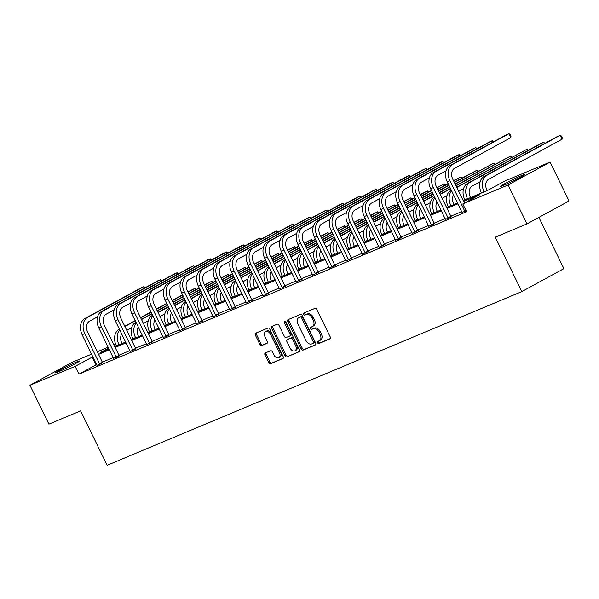 <?xml version="1.0" encoding="UTF-8"?>
<svg xmlns="http://www.w3.org/2000/svg" width="599" height="599" viewBox="0 0 599 599"><rect width="100%" height="100%" fill="white"/><g stroke="black" fill="none" stroke-linecap="round" stroke-linejoin="round"><path stroke-width="0.9" d="M317.567 342.748A1.191 0.794 -118.6 0 0 318.818 343.512L329.914 338.862A1.7 1.131 -118.6 0 0 329.982 338.832A1.7 1.131 -118.6 0 0 330.214 336.9L316.819 309.428A1.7 1.131 -118.6 0 0 315.029 308.343L303.933 312.985A1.191 0.794 -118.6 0 0 303.888 313.007A1.191 0.794 -118.6 0 0 303.723 314.363A1.191 0.794 -118.6 0 0 304.973 315.126L306.411 314.52A5.443 3.609 -118.6 0 1 312.131 318.009L313.255 320.293A5.443 3.609 -118.6 0 1 312.513 326.47A5.443 3.609 -118.6 0 1 312.289 326.575L310.859 327.181A1.191 0.794 -118.6 0 0 310.806 327.204A1.191 0.794 -118.6 0 0 310.649 328.552A1.191 0.794 -118.6 0 0 311.899 329.315L313.337 328.716A5.443 3.609 -118.6 0 1 319.057 332.198L320.173 334.489A5.443 3.609 -118.6 0 1 319.439 340.666A5.443 3.609 -118.6 0 1 319.215 340.771L317.777 341.37A1.191 0.794 -118.6 0 0 317.732 341.393A1.191 0.794 -118.6 0 0 317.567 342.748M318.638 341.011A1.191 0.794 -118.6 0 0 318.705 342.126A1.191 0.794 -118.6 0 0 319.956 342.89L330.259 338.57M304.794 312.626A1.191 0.794 -118.6 0 0 304.861 313.741A1.191 0.794 -118.6 0 0 306.111 314.505L307.549 313.898L306.411 314.52M311.72 326.822A1.191 0.794 -118.6 0 0 311.787 327.938A1.191 0.794 -118.6 0 0 313.037 328.694L314.468 328.095L313.337 328.716M76.35 362.073A13.507 0.689 154 0 1 79.622 360.987A13.507 0.689 154 0 1 72.082 365.383A13.507 0.689 154 0 1 58.605 371.747A13.507 0.689 154 0 1 55.333 372.833A13.507 0.689 154 0 1 62.88 368.437A13.507 0.689 154 0 1 76.35 362.073M521.437 175.627A13.507 0.689 154 0 1 524.709 174.541A13.507 0.689 154 0 1 517.162 178.936A13.507 0.689 154 0 1 503.692 185.301A13.507 0.689 154 0 1 500.42 186.386A13.507 0.689 154 0 1 507.967 181.991A13.507 0.689 154 0 1 521.437 175.627M265.305 352.968A1.7 1.131 -118.6 0 0 265.237 353.006A1.7 1.131 -118.6 0 0 265.005 354.93L268.764 362.642A1.7 1.131 -118.6 0 0 270.553 363.728L282.878 358.569A1.7 1.131 -118.6 0 0 282.945 358.531A1.7 1.131 -118.6 0 0 283.177 356.6L269.775 329.136A1.7 1.131 -118.6 0 0 267.985 328.042L255.668 333.209A1.7 1.131 -118.6 0 0 255.601 333.239A1.7 1.131 -118.6 0 0 255.369 335.17L259.906 344.477A1.7 1.131 -118.6 0 0 261.696 345.571L266.967 343.362A1.7 1.131 -118.6 0 0 267.042 343.324A1.7 1.131 -118.6 0 0 267.266 341.393L265.02 336.78A4.545 3.017 -118.6 0 1 265.634 331.614A4.545 3.017 -118.6 0 1 270.606 334.437L279.426 352.519A4.545 3.017 -118.6 0 1 278.805 357.685A4.545 3.017 -118.6 0 1 273.84 354.863L272.365 351.845A1.7 1.131 -118.6 0 0 270.576 350.759L265.305 352.968M463.229 200.628L487.826 190.325L504.882 181.025L550.092 162.089L569.05 200.957L526.97 223.891L495.268 237.174L521.811 291.586L107.146 465.288L80.61 410.877L48.908 424.152L29.95 385.284L72.03 362.35L91.625 354.144M526.97 223.891L508.012 185.024L462.802 203.959L479.859 194.668L463.641 201.459M96.694 364.536L78.956 374.12L466.591 211.739L462.802 203.959M78.956 374.12L75.16 366.348L29.95 385.284M301.237 349.037A1.7 1.131 -118.6 0 0 303.027 350.123L315.351 344.964A1.7 1.131 -118.6 0 0 315.418 344.927A1.7 1.131 -118.6 0 0 315.651 343.002L302.248 315.531A1.7 1.131 -118.6 0 0 300.458 314.438L288.141 319.604A1.7 1.131 -118.6 0 0 288.074 319.634A1.7 1.131 -118.6 0 0 287.842 321.566L301.237 349.037L302.375 348.416A1.7 1.131 -118.6 0 0 304.165 349.502L315.695 344.672M299.111 351.763L286.794 356.929A1.7 1.131 -118.6 0 1 285.004 355.836L271.602 328.364A1.7 1.131 -118.6 0 1 271.834 326.44A1.7 1.131 -118.6 0 1 271.901 326.403L277.18 324.194A1.7 1.131 -118.6 0 1 278.962 325.287L284.398 336.421A1.7 1.131 -118.6 0 0 286.187 337.514L289.684 336.046A1.7 1.131 -118.6 0 0 289.751 336.017A1.7 1.131 -118.6 0 0 289.983 334.085L284.33 322.487A1.191 0.794 -118.6 0 1 284.488 321.131A1.191 0.794 -118.6 0 1 285.79 321.873L299.41 349.801A1.7 1.131 -118.6 0 1 299.178 351.733A1.7 1.131 -118.6 0 1 299.111 351.763L299.245 351.688M521.811 291.586L563.891 268.651L538.89 217.4M461.784 211.597L450.837 216.187M445.184 218.553L434.238 223.135M428.592 225.501L417.645 230.091M412 232.457L401.053 237.039M395.4 239.405L384.453 243.995M378.808 246.361L367.861 250.944M362.215 253.31L351.269 257.892M345.616 260.258L334.669 264.848M329.023 267.214L318.076 271.796M312.431 274.162L301.484 278.752M295.831 281.118L284.884 285.701M279.239 288.067L268.292 292.656M262.647 295.022L251.7 299.605M246.047 301.971L235.1 306.553M229.454 308.919L218.508 313.509M212.855 315.875L201.908 320.458M196.262 322.824L185.316 327.413M179.67 329.779L168.723 334.362M163.07 336.728L152.124 341.318M146.478 343.684L135.531 348.266M129.886 350.632L118.939 355.214M113.286 357.581L102.339 362.17M462.061 212.383L466.172 210.87M445.469 219.331L451.279 216.756M428.869 226.287L434.679 223.704M412.277 233.236L418.087 230.66M395.684 240.192L401.487 237.608M379.085 247.14L384.895 244.564M362.492 254.088L368.303 251.513M345.893 261.044L351.703 258.461M329.3 267.993L335.111 265.417M312.708 274.948L318.518 272.365M296.108 281.897L301.918 279.321M279.516 288.853L285.326 286.27M262.924 295.801L268.734 293.225M246.324 302.75L252.134 300.174M229.731 309.705L235.542 307.122M213.139 316.654L218.949 314.078M196.539 323.61L202.35 321.027M179.947 330.558L185.757 327.982M163.355 337.514L169.158 334.931M146.755 344.462L152.565 341.887M130.163 351.411L135.973 348.835M113.563 358.367L119.373 355.784M96.971 365.315L102.781 362.739M550.092 162.089L508.012 185.024M97.27 351.778L108.217 347.188M113.87 344.822L115.607 344.096M108.659 348.086L100.183 352.706L109.093 348.977M114.738 346.611L125.685 342.022M131.331 339.655L142.277 335.073M147.931 332.707L158.877 328.125M164.523 325.759L175.47 321.169M181.115 318.803L192.062 314.22M197.715 311.854L208.662 307.265M214.307 304.898L225.254 300.316M230.9 297.95L241.854 293.36M247.499 290.994L258.446 286.412M264.092 284.046L275.038 279.463M280.691 277.097L291.638 272.508M297.284 270.142L308.23 265.559M313.876 263.193L324.823 258.603M330.476 256.237L341.423 251.655M347.068 249.289L358.015 244.699M363.66 242.333L374.607 237.751M380.26 235.385L391.207 230.802M396.852 228.436L407.799 223.846M413.445 221.48L424.392 216.898M430.045 214.532L440.991 209.942M446.637 207.576L457.584 202.994M115.674 344.268L114.035 345.159M92.905 356.764L75.16 366.348M457.988 203.825L447.041 208.415M441.396 210.781L430.449 215.363M424.803 217.729L413.857 222.311M408.204 224.677L397.257 229.267M391.611 231.633L380.664 236.216M375.019 238.582L364.072 243.172M358.419 245.538L347.472 250.12M341.827 252.486L330.88 257.076M325.235 259.442L314.288 264.024M308.635 266.39L297.688 270.973M292.042 273.339L281.096 277.929M275.45 280.295L264.496 284.877M258.85 287.243L247.904 291.833M242.258 294.199L231.311 298.781M225.658 301.147L214.712 305.737M209.066 308.103L198.119 312.685M192.474 315.052L181.527 319.641M175.874 322L164.927 326.59M159.282 328.956L148.335 333.538M142.689 335.904L131.743 340.494M126.09 342.86L115.143 347.442M109.497 349.809L98.55 354.398M96.012 364.821L92.224 357.049M320.353 340.15A5.443 3.609 -118.6 0 0 320.57 340.045A5.443 3.609 -118.6 0 0 321.311 333.868L320.173 334.489M314.468 328.095A5.443 3.609 -118.6 0 1 320.195 331.576L321.311 333.868M313.427 325.961A5.443 3.609 -118.6 0 0 313.651 325.849A5.443 3.609 -118.6 0 0 314.385 319.671L313.255 320.293M307.549 313.898A5.443 3.609 -118.6 0 1 313.27 317.388L314.385 319.671M288.935 319.274A1.7 1.131 -118.6 0 0 288.98 320.944L302.375 348.416M313.157 343.309A1.191 0.794 -118.6 0 0 313.21 343.287A1.191 0.794 -118.6 0 0 313.367 341.932L301.604 317.822A1.191 0.794 -118.6 0 0 300.354 317.058L298.841 317.695A5.443 3.609 -118.6 0 0 298.616 317.799A5.443 3.609 -118.6 0 0 297.883 323.977L305.924 340.457A5.443 3.609 -118.6 0 0 311.645 343.946L313.157 343.309M313.255 343.257L314.295 342.688A1.191 0.794 -118.6 0 0 314.34 342.665A1.191 0.794 -118.6 0 0 314.505 341.31L313.367 341.932M299.545 317.305A5.443 3.609 -118.6 0 1 299.755 317.178A5.443 3.609 -118.6 0 1 299.979 317.073L301.492 316.437A1.191 0.794 -118.6 0 1 302.742 317.2L314.505 341.31M299.455 351.478L286.794 356.929M272.695 326.073A1.7 1.131 -118.6 0 0 272.74 327.75L286.142 355.214A1.7 1.131 -118.6 0 0 287.924 356.308M289.819 335.972L290.822 335.425A1.7 1.131 -118.6 0 0 290.889 335.395A1.7 1.131 -118.6 0 0 291.121 333.463L285.468 321.865L284.33 322.487M285.304 321.274A1.191 0.794 -118.6 0 0 285.468 321.865M290.036 347.982A4.545 3.017 -118.6 0 0 295.007 350.804A4.545 3.017 -118.6 0 0 295.621 345.645L292.514 339.274A1.7 1.131 -118.6 0 0 290.725 338.188L287.228 339.648A1.7 1.131 -118.6 0 0 287.161 339.685A1.7 1.131 -118.6 0 0 286.928 341.61L290.036 347.982M295.007 350.804L296.146 350.19A4.545 3.017 -118.6 0 0 296.76 345.024L295.621 345.645M288.231 339.101A1.7 1.131 -118.6 0 1 288.299 339.064A1.7 1.131 -118.6 0 1 288.366 339.027L291.863 337.566A1.7 1.131 -118.6 0 1 293.652 338.652L296.76 345.024M278.805 357.685L279.943 357.064A4.545 3.017 -118.6 0 0 280.564 351.905L279.426 352.519M265.634 331.614L266.772 330.992A4.545 3.017 -118.6 0 1 271.744 333.815L280.564 351.905M256.454 332.872A1.7 1.131 -118.6 0 0 256.507 334.549L261.044 343.856A1.7 1.131 -118.6 0 0 262.834 344.949L267.319 343.07M266.098 352.639A1.7 1.131 -118.6 0 0 266.143 354.316L269.902 362.021A1.7 1.131 -118.6 0 0 271.691 363.106L283.222 358.277M487.137 190.609L486.867 190.048A8.663 6.462 -112.7 0 1 488.762 179.176L562.057 139.223L560.162 135.337L486.86 175.282A12.991 9.689 67.3 0 0 484.022 191.598L484.149 191.86M562.057 139.223L562.169 137.583L561.413 136.033L560.162 135.337L557.504 136.452L484.202 176.398A12.991 9.689 67.3 0 0 481.364 192.706L481.491 192.975M465.026 211.35L464.652 210.923L465.872 210.256M464.427 203.076L452.747 179.123A8.663 6.462 -112.7 0 1 454.641 168.252L510.88 137.598L508.985 133.712L452.739 164.358A12.991 9.689 67.3 0 0 449.901 180.673L464.652 210.923M510.88 137.598L510.992 135.958L510.228 134.401L508.985 133.712L506.32 134.82L450.081 165.474A12.991 9.689 67.3 0 0 447.243 181.782L462.099 212.578M470.544 197.565L470.267 196.996A8.663 6.462 -112.7 0 1 472.162 186.124L480.143 181.774M544.244 143.678L543.57 142.285L540.904 143.401L467.609 183.354A12.991 9.689 67.3 0 0 464.764 199.662L464.899 199.931M544.963 143.281L543.57 142.285L470.267 182.238A12.991 9.689 67.3 0 0 467.43 198.546L467.557 198.816M453.952 204.514L453.675 203.952A8.663 6.462 -112.7 0 1 453.645 194.915M451.317 190.138L451.017 190.302A12.991 9.689 67.3 0 0 448.172 206.61L448.299 206.88M451.639 190.811A12.991 9.689 67.3 0 0 450.83 205.502L450.965 205.764M458.714 191.366L463.551 188.722M527.652 150.626L526.97 149.241L528.37 150.237M456.693 187.21L526.97 149.241L456.82 187.472M448.434 218.306L448.059 217.871L450.905 216.321L436.147 186.072A8.663 6.462 -112.7 0 1 438.041 175.2L446.023 170.85M493.067 142.053L492.385 140.66L436.147 171.314A12.991 9.689 67.3 0 0 433.309 187.622L448.059 217.871M493.786 141.656L492.385 140.66L489.727 141.776L433.489 172.43A12.991 9.689 67.3 0 0 430.644 188.737L445.506 219.534M450.905 216.321L451.406 216.905M431.834 225.254L431.467 224.827L434.305 223.277L419.555 193.028A8.663 6.462 -112.7 0 1 421.449 182.148L429.431 177.798M476.467 149.001L475.793 147.616L419.555 178.262A12.991 9.689 67.3 0 0 416.709 194.578L431.467 224.827M477.186 148.612L475.793 147.616L473.135 148.724L416.897 179.378A12.991 9.689 67.3 0 0 414.051 195.686L428.906 226.482M434.305 223.277L434.807 223.854M437.352 211.469L437.083 210.9A8.663 6.462 -112.7 0 1 437.045 201.863M434.417 197.251L434.417 197.251A12.991 9.689 67.3 0 0 431.579 213.566L431.707 213.836M435.046 197.76A12.991 9.689 67.3 0 0 434.238 212.45L434.365 212.72M442.122 198.314L446.959 195.678M511.052 157.582L510.378 156.189L511.771 157.185M455.884 185.555L510.378 156.189L456.011 185.825M450.635 188.752L440.22 194.428M450.508 188.483L440.093 194.158M420.76 218.418L420.483 217.849A8.663 6.462 -112.7 0 1 420.453 208.819M418.124 204.042L417.825 204.207A12.991 9.689 67.3 0 0 414.98 220.514L415.114 220.784M418.454 204.708A12.991 9.689 67.3 0 0 417.638 219.399L417.773 219.668M425.522 205.262L430.359 202.627M494.46 164.53L493.786 163.145L495.178 164.141M455.075 183.9L493.786 163.145L455.203 184.17M449.834 187.098L439.419 192.773M434.043 195.701L423.628 201.376M449.699 186.828L439.284 192.511M433.916 195.439L423.5 201.114M404.168 225.366L403.891 224.805A8.663 6.462 -112.7 0 1 403.861 215.767M401.532 210.99L401.233 211.155A12.991 9.689 67.3 0 0 398.387 227.47L398.515 227.732M401.854 211.664A12.991 9.689 67.3 0 0 401.045 226.355L401.18 226.624M408.93 212.218L413.767 209.583M477.867 171.479L477.186 170.094L478.586 171.089M454.267 182.246L477.186 170.094L454.401 182.515M449.025 185.443L438.61 191.118M433.234 194.046L422.819 199.722M417.451 202.657L407.035 208.332M448.898 185.181L438.483 190.856M433.107 193.784L422.692 199.46M417.316 202.387L406.901 208.063M415.242 232.21L414.867 231.776L417.713 230.226L402.962 199.976A8.663 6.462 -112.7 0 1 404.857 189.104L412.838 184.754M459.875 155.95L459.201 154.564L402.955 185.218A12.991 9.689 67.3 0 0 400.117 201.526L414.867 231.776M460.594 155.56L459.201 154.564L456.535 155.68L400.297 186.326A12.991 9.689 67.3 0 0 397.459 202.642L412.314 233.43M417.713 230.226L418.214 230.802M398.649 239.158L398.275 238.724L401.12 237.174L386.362 206.925A8.663 6.462 -112.7 0 1 388.257 196.053L396.239 191.702M443.282 162.906L442.601 161.513L386.362 192.167A12.991 9.689 67.3 0 0 383.517 208.474L398.275 238.724M444.001 162.509L442.601 161.513L439.943 162.629L383.704 193.282A12.991 9.689 67.3 0 0 380.859 209.59L395.722 240.386M401.12 237.174L401.622 237.758M382.05 246.107L381.683 245.68L384.521 244.13L369.77 213.88A8.663 6.462 -112.7 0 1 371.665 203.009L379.646 198.658M426.683 169.854L426.009 168.469L369.77 199.123A12.991 9.689 67.3 0 0 366.925 215.43L381.683 245.68M427.401 169.465L426.009 168.469L423.351 169.584L367.112 200.231A12.991 9.689 67.3 0 0 364.267 216.546L379.122 247.335M384.521 244.13L385.022 244.706M387.568 232.322L387.291 231.753A8.663 6.462 -112.7 0 1 387.261 222.716M384.633 218.111L384.633 218.111A12.991 9.689 67.3 0 0 381.795 234.419L381.922 234.688M385.262 218.613A12.991 9.689 67.3 0 0 384.453 233.303L384.58 233.573M392.338 219.167L397.174 216.531M461.267 178.435L460.594 177.042L461.986 178.045M453.465 180.599L460.594 177.042L453.593 180.861M448.217 183.788L437.802 189.464M432.433 192.391L422.018 198.074M416.642 201.002L406.227 206.677M400.851 209.605L390.436 215.281M448.089 183.526L437.674 189.202M432.298 192.129L421.883 197.805M416.515 200.732L406.1 206.408M400.724 209.343L390.308 215.019M365.457 253.063L365.083 252.628L367.928 251.078L353.17 220.829A8.663 6.462 -112.7 0 1 355.072 209.957L363.054 205.607M410.09 176.81L409.409 175.417L353.17 206.071A12.991 9.689 67.3 0 0 350.333 222.379L365.083 252.628M410.809 176.413L409.409 175.417L406.751 176.533L350.512 207.187A12.991 9.689 67.3 0 0 347.675 223.494L362.53 254.29M367.928 251.078L368.43 251.662M370.976 239.271L370.699 238.709A8.663 6.462 -112.7 0 1 370.669 229.672M368.34 224.895L368.041 225.059A12.991 9.689 67.3 0 0 365.195 241.367L365.33 241.637M368.67 225.568A12.991 9.689 67.3 0 0 367.853 240.259L367.988 240.521M375.738 226.123L380.575 223.487M444.675 185.383L443.994 183.998L445.394 184.994M436.866 187.547L443.994 183.998L437 187.809M431.624 190.744L421.209 196.42M415.833 199.347L405.418 205.023M400.05 207.95L389.635 213.626M384.259 216.553L373.843 222.236M431.497 190.475L421.082 196.15M415.706 199.078L405.291 204.761M399.915 207.688L389.5 213.364M384.131 216.291L373.716 221.967M348.865 260.011L348.491 259.584L351.336 258.034L336.578 227.785A8.663 6.462 -112.7 0 1 338.472 216.913L346.454 212.563M393.498 183.758L392.817 182.373L336.578 213.019A12.991 9.689 67.3 0 0 333.733 229.335L348.491 259.584M394.217 183.369L392.817 182.373L390.159 183.481L333.92 214.135A12.991 9.689 67.3 0 0 331.075 230.443L345.93 261.239M351.336 258.034L351.83 258.611M354.383 246.226L354.106 245.657A8.663 6.462 -112.7 0 1 354.076 236.62M351.748 231.85L351.441 232.015A12.991 9.689 67.3 0 0 348.603 248.323L348.73 248.592M352.07 232.517A12.991 9.689 67.3 0 0 351.261 247.207L351.388 247.477M359.145 233.071L363.982 230.435M428.083 192.339L427.401 190.946L428.802 191.942M420.273 194.503L427.401 190.946L420.401 194.765M415.032 197.692L404.617 203.368M399.241 206.296L388.826 211.971M383.45 214.906L373.035 220.582M367.666 223.509L357.251 229.185M414.897 197.43L404.482 203.106M399.114 206.034L388.699 211.709M383.323 214.637L372.907 220.312M367.531 223.24L357.116 228.923M332.265 266.967L331.891 266.533L334.736 264.983L319.986 234.733A8.663 6.462 -112.7 0 1 321.88 223.861L329.862 219.511M376.898 190.714L376.224 189.321L319.986 219.975A12.991 9.689 67.3 0 0 317.141 236.283L331.891 266.533M377.617 190.317L376.224 189.321L373.566 190.437L317.32 221.091A12.991 9.689 67.3 0 0 314.482 237.399L329.338 268.195M334.736 264.983L335.238 265.567M337.784 253.175L337.507 252.613A8.663 6.462 -112.7 0 1 337.477 243.576M335.148 238.799L334.848 238.964A12.991 9.689 67.3 0 0 332.011 255.271L332.138 255.541M335.477 239.473A12.991 9.689 67.3 0 0 334.669 254.163L334.796 254.425M342.546 240.027L347.39 237.384M411.483 199.287L410.809 197.902L412.202 198.898M403.681 201.451L410.809 197.902L403.808 201.713M398.432 204.641L388.017 210.324M382.649 213.251L372.234 218.927M366.858 221.855L356.442 227.53M351.066 230.458L340.651 236.133M398.305 204.379L387.89 210.054M382.514 212.982L372.099 218.657M366.73 221.593L356.315 227.268M350.939 230.196L340.524 235.871M315.673 273.915L315.299 273.488L318.144 271.939L303.386 241.689A8.663 6.462 -112.7 0 1 305.28 230.81L313.27 226.459M360.306 197.663L359.625 196.277L303.386 226.924A12.991 9.689 67.3 0 0 300.548 243.239L315.299 273.488M361.025 197.273L359.625 196.277L356.967 197.385L300.728 228.039A12.991 9.689 67.3 0 0 297.883 244.347L312.745 275.143M318.144 271.939L318.646 272.515M321.191 260.131L320.914 259.562A8.663 6.462 -112.7 0 1 320.884 250.524M318.556 245.755L318.256 245.919A12.991 9.689 67.3 0 0 315.411 262.227L315.546 262.497M318.885 246.421A12.991 9.689 67.3 0 0 318.069 261.112L318.204 261.381M325.953 246.975L330.79 244.34M394.891 206.243L394.209 204.851L395.61 205.846M387.081 208.4L394.209 204.851L387.216 208.669M381.84 211.597L371.425 217.272M366.049 220.2L355.634 225.875M350.265 228.803L339.85 234.486M334.474 237.414L324.059 243.089M381.713 211.335L371.298 217.01M365.922 219.938L355.507 225.613M350.13 228.541L339.715 234.216M334.347 237.144L323.932 242.82M299.081 280.871L298.706 280.437L301.552 278.887L286.794 248.637A8.663 6.462 -112.7 0 1 288.688 237.766L296.67 233.415M343.706 204.611L343.032 203.226L286.794 233.88A12.991 9.689 67.3 0 0 283.948 250.187L298.706 280.437M344.432 204.222L343.032 203.226L340.374 204.341L284.136 234.995A12.991 9.689 67.3 0 0 281.29 251.303L296.146 282.099M301.552 278.887L302.046 279.463M304.599 267.079L304.322 266.51A8.663 6.462 -112.7 0 1 304.292 257.48M301.963 252.703L301.656 252.868A12.991 9.689 67.3 0 0 298.819 269.176L298.946 269.445M302.285 253.377A12.991 9.689 67.3 0 0 301.477 268.06L301.604 268.33M309.361 253.924L314.198 251.288M378.298 213.192L377.617 211.806L379.017 212.802M370.489 215.355L377.617 211.806L370.616 215.618M365.248 218.545L354.833 224.221M349.457 227.156L339.041 232.831M333.665 235.759L323.25 241.434M317.882 244.362L307.467 250.038M365.113 218.283L354.698 223.959M349.329 226.886L338.914 232.562M333.538 235.489L323.123 241.172M317.747 244.1L307.332 249.776M282.481 287.82L282.107 287.385L284.952 285.835L270.201 255.586A8.663 6.462 -112.7 0 1 272.096 244.714L280.077 240.364M327.114 211.567L326.44 210.174L270.201 240.828A12.991 9.689 67.3 0 0 267.356 257.136L282.107 287.385M327.833 211.17L326.44 210.174L323.774 211.29L267.536 241.944A12.991 9.689 67.3 0 0 264.698 258.251L279.553 289.047M284.952 285.835L285.453 286.419M287.999 274.028L287.722 273.466A8.663 6.462 -112.7 0 1 287.692 264.429M285.364 259.652L285.064 259.816A12.991 9.689 67.3 0 0 282.219 276.132L282.354 276.394M285.693 260.325A12.991 9.689 67.3 0 0 284.884 275.016L285.012 275.285M292.761 260.879L297.606 258.244M361.699 220.147L361.025 218.755L362.417 219.751M353.897 222.304L361.025 218.755L354.024 222.573M348.648 225.501L338.233 231.177M332.864 234.104L322.449 239.78M317.073 242.707L306.658 248.383M301.282 251.318L290.867 256.993M348.521 225.231L338.106 230.915M332.73 233.842L322.314 239.518M316.946 242.445L306.531 248.121M301.155 251.048L290.74 256.724M265.889 294.775L265.514 294.341L268.359 292.791L253.602 262.542A8.663 6.462 -112.7 0 1 255.496 251.67L263.485 247.32M310.522 218.515L309.84 217.13L253.602 247.784A12.991 9.689 67.3 0 0 250.764 264.092L265.514 294.341M311.24 218.126L309.84 217.13L307.182 218.246L250.944 248.892A12.991 9.689 67.3 0 0 248.098 265.207L262.961 295.996M268.359 292.791L268.861 293.368M271.407 280.983L271.13 280.414A8.663 6.462 -112.7 0 1 271.1 271.377M268.771 266.607L268.472 266.772A12.991 9.689 67.3 0 0 265.627 283.08L265.761 283.349M269.101 267.274A12.991 9.689 67.3 0 0 268.285 281.964L268.419 282.234M276.169 267.828L281.006 265.192M345.106 227.096L344.425 225.711L345.825 226.707M337.297 229.26L344.425 225.711L337.424 229.522M332.056 232.449L321.641 238.125M316.265 241.053L305.849 246.736M300.481 249.663L290.066 255.339M284.69 258.266L274.275 263.942M331.928 232.187L321.513 237.863M316.137 240.791L305.722 246.466M300.346 249.394L289.931 255.069M284.562 258.004L274.147 263.68M249.296 301.724L248.922 301.29L251.76 299.74L237.009 269.49A8.663 6.462 -112.7 0 1 238.904 258.618L246.885 254.268M293.922 225.471L293.248 224.078L237.009 254.732A12.991 9.689 67.3 0 0 234.164 271.04L248.922 301.29M294.648 225.074L293.248 224.078L290.59 225.194L234.351 255.848A12.991 9.689 67.3 0 0 231.506 272.156L246.361 302.952M251.76 299.74L252.261 300.324M254.807 287.932L254.538 287.37A8.663 6.462 -112.7 0 1 254.508 278.333M252.179 273.556L251.872 273.721A12.991 9.689 67.3 0 0 249.034 290.036L249.162 290.298M252.501 274.23A12.991 9.689 67.3 0 0 251.692 288.92L251.82 289.182M259.577 274.784L264.414 272.148M328.507 234.044L327.833 232.659L329.233 233.655M320.705 236.208L327.833 232.659L320.832 236.478M315.456 239.405L305.041 245.081M299.672 248.008L289.257 253.684M283.881 256.612L273.466 262.287M268.097 265.215L257.682 270.898M315.329 239.136L304.913 244.811M299.545 247.746L289.13 253.422M283.754 256.35L273.339 262.025M267.963 264.953L257.548 270.628M232.697 308.672L232.322 308.245L235.167 306.695L220.417 276.446A8.663 6.462 -112.7 0 1 222.311 265.574L230.293 261.224M277.33 232.419L276.656 231.034L220.417 261.681A12.991 9.689 67.3 0 0 217.572 277.996L232.322 308.245M278.048 232.03L276.656 231.034L273.99 232.142L217.751 262.796A12.991 9.689 67.3 0 0 214.914 279.104L229.769 309.9M235.167 306.695L235.669 307.272M238.215 294.888L237.938 294.319A8.663 6.462 -112.7 0 1 237.908 285.281M235.579 280.512L235.28 280.676A12.991 9.689 67.3 0 0 232.434 296.984L232.569 297.254M235.909 281.178A12.991 9.689 67.3 0 0 235.1 295.869L235.227 296.138M242.977 281.732L247.814 279.097M311.914 241L311.24 239.607L312.633 240.603M304.105 243.164L311.24 239.607L304.24 243.426M298.864 246.354L288.448 252.029M283.072 254.957L272.657 260.632M267.289 263.567L256.874 269.243M251.498 272.171L241.083 277.846M298.736 246.092L288.321 251.767M282.945 254.695L272.53 260.37M267.161 263.298L256.746 268.973M251.37 271.901L240.955 277.584M216.104 315.628L215.73 315.194L218.575 313.644L203.817 283.394A8.663 6.462 -112.7 0 1 205.712 272.523L213.693 268.172M260.737 239.375L260.056 237.983L203.817 268.637A12.991 9.689 67.3 0 0 200.979 284.944L215.73 315.194M261.456 238.979L260.056 237.983L257.398 239.098L201.159 269.752A12.991 9.689 67.3 0 0 198.314 286.06L213.177 316.856M218.575 313.644L219.077 314.228M221.623 301.836L221.345 301.275A8.663 6.462 -112.7 0 1 221.316 292.237M218.987 287.46L218.687 287.625A12.991 9.689 67.3 0 0 215.842 303.933L215.969 304.202M219.316 288.134A12.991 9.689 67.3 0 0 218.5 302.824L218.635 303.087M226.385 288.688L231.221 286.045M295.322 247.949L294.641 246.563L296.041 247.559M287.513 250.112L294.641 246.563L287.64 250.375M282.271 253.31L271.856 258.985M266.48 261.913L256.065 267.588M250.689 270.516L240.274 276.191M234.905 279.119L224.49 284.795M282.136 253.04L271.721 258.716M266.353 261.643L255.938 267.326M250.562 270.254L240.147 275.929M234.778 278.857L224.363 284.532M199.504 322.576L199.138 322.15L201.975 320.6L187.225 290.35A8.663 6.462 -112.7 0 1 189.119 279.471L197.101 275.121M244.137 246.324L243.464 244.939L187.225 275.585A12.991 9.689 67.3 0 0 184.38 291.9L199.138 322.15M244.856 245.934L243.464 244.939L240.805 246.047L184.567 276.701A12.991 9.689 67.3 0 0 181.722 293.008L196.577 323.804M201.975 320.6L202.477 321.176M205.023 308.792L204.753 308.223A8.663 6.462 -112.7 0 1 204.723 299.186M202.395 294.416L202.088 294.581A12.991 9.689 67.3 0 0 199.25 310.888L199.377 311.158M202.717 295.082A12.991 9.689 67.3 0 0 201.908 309.773L202.035 310.042M209.792 295.636L214.629 293.001M278.722 254.904L278.048 253.512L279.441 254.508M270.92 257.061L278.048 253.512L271.048 257.33M265.671 260.258L255.256 265.934M249.888 268.861L239.473 274.537M234.097 277.464L223.682 283.147M218.306 286.075L207.89 291.75M265.544 259.996L255.129 265.671M249.753 268.599L239.338 274.275M233.969 277.202L223.554 282.878M218.178 285.805L207.763 291.481M182.912 329.532L182.538 329.098L185.383 327.548L170.633 297.299A8.663 6.462 -112.7 0 1 172.527 286.427L180.509 282.077M227.545 253.272L226.871 251.887L170.625 282.541A12.991 9.689 67.3 0 0 167.787 298.849L182.538 329.098M228.264 252.883L226.871 251.887L224.206 253.003L167.967 283.656A12.991 9.689 67.3 0 0 165.129 299.964L179.985 330.76M185.383 327.548L185.885 328.125M188.43 315.74L188.153 315.171A8.663 6.462 -112.7 0 1 188.123 306.141M185.795 301.364L185.495 301.529A12.991 9.689 67.3 0 0 182.65 317.837L182.785 318.106M186.124 302.038A12.991 9.689 67.3 0 0 185.316 316.721L185.443 316.991M193.192 302.585L198.029 299.949M262.13 261.853L261.456 260.468L262.849 261.464M254.32 264.017L261.456 260.468L254.455 264.279M249.079 267.206L238.664 272.889M233.288 275.817L222.873 281.493M217.504 284.42L207.089 290.096M201.713 293.023L191.298 298.699M248.952 266.944L238.537 272.62M233.161 275.547L222.746 281.223M217.37 284.158L206.954 289.834M201.586 292.761L191.171 298.437M166.32 336.481L165.945 336.046L168.791 334.504L154.033 304.247A8.663 6.462 -112.7 0 1 155.927 293.375L163.909 289.025M210.953 260.228L210.271 258.835L154.033 289.489A12.991 9.689 67.3 0 0 151.188 305.797L165.945 336.046M211.672 259.839L210.271 258.835L207.613 259.951L151.375 290.605A12.991 9.689 67.3 0 0 148.53 306.913L163.392 337.709M168.791 334.504L169.292 335.081M171.838 322.689L171.561 322.127A8.663 6.462 -112.7 0 1 171.531 313.09M169.203 308.313L168.903 308.478A12.991 9.689 67.3 0 0 166.058 324.793L166.185 325.055M169.524 308.987A12.991 9.689 67.3 0 0 168.716 323.677L168.851 323.947M176.6 309.541L181.437 306.905M245.538 268.809L244.856 267.416L246.256 268.412M237.728 270.965L244.856 267.416L237.855 271.235M232.487 274.162L222.072 279.838M216.696 282.765L206.281 288.441M200.905 291.369L190.489 297.044M185.121 299.979L174.706 305.655M232.352 273.893L221.937 279.576M216.568 282.503L206.153 288.179M200.777 291.107L190.362 296.782M184.986 299.71L174.571 305.385M149.72 343.437L149.353 343.002L152.191 341.452L137.441 311.203A8.663 6.462 -112.7 0 1 139.335 300.331L147.317 295.981M194.353 267.176L193.679 265.791L137.441 296.445A12.991 9.689 67.3 0 0 134.595 312.753L149.353 343.002M195.072 266.787L193.679 265.791L191.021 266.907L134.782 297.553A12.991 9.689 67.3 0 0 131.937 313.869L146.792 344.657M152.191 341.452L152.693 342.029M155.238 329.645L154.969 329.076A8.663 6.462 -112.7 0 1 154.931 320.046M152.603 315.269L152.303 315.433A12.991 9.689 67.3 0 0 149.465 331.741L149.593 332.011M152.932 315.935A12.991 9.689 67.3 0 0 152.124 330.626L152.251 330.895M160.008 316.489L164.845 313.854M228.938 275.757L228.264 274.372L229.657 275.368M221.136 277.921L228.264 274.372L221.263 278.183M215.887 281.111L205.472 286.786M200.103 289.721L189.688 295.397M184.312 298.324L173.897 304M168.521 306.928L158.106 312.603M215.76 280.849L205.345 286.524M199.969 289.452L189.554 295.127M184.185 298.055L173.77 303.738M168.394 306.666L157.979 312.341M133.128 350.385L132.753 349.951L135.599 348.401L120.848 318.151A8.663 6.462 -112.7 0 1 122.743 307.28L130.724 302.929M177.761 274.132L177.079 272.74L120.841 303.394A12.991 9.689 67.3 0 0 118.003 319.701L132.753 349.951M178.48 273.736L177.079 272.74L174.421 273.855L118.183 304.509A12.991 9.689 67.3 0 0 115.345 320.817L130.2 351.613M135.599 348.401L136.1 348.985M138.646 336.593L138.369 336.032A8.663 6.462 -112.7 0 1 138.339 326.994M136.01 322.217L135.711 322.382A12.991 9.689 67.3 0 0 132.866 338.697L133 338.959M136.34 322.891A12.991 9.689 67.3 0 0 135.524 337.581L135.659 337.851M143.408 323.445L148.245 320.809M212.346 282.706L211.672 281.32L213.064 282.316M204.536 284.869L211.672 281.32L204.671 285.139M199.295 288.067L188.88 293.742M183.504 296.67L173.089 302.345M167.72 305.273L157.305 310.948M151.929 313.876L141.514 319.559M199.168 287.797L188.752 293.473M183.376 296.408L172.961 302.083M167.585 305.011L157.17 310.686M151.802 313.614L141.386 319.289M116.535 357.333L116.161 356.907L119.006 355.357L104.248 325.107A8.663 6.462 -112.7 0 1 106.143 314.235L114.124 309.885M161.168 281.081L160.487 279.696L104.248 310.342A12.991 9.689 67.3 0 0 101.403 326.657L116.161 356.907M161.887 280.691L160.487 279.696L157.829 280.811L101.59 311.458A12.991 9.689 67.3 0 0 98.745 327.773L113.6 358.561M119.006 355.357L119.508 355.933M122.054 343.549L121.777 342.98A8.663 6.462 -112.7 0 1 121.747 333.942M119.119 329.338L119.119 329.338A12.991 9.689 67.3 0 0 116.273 345.645L116.401 345.915M119.74 329.839A12.991 9.689 67.3 0 0 118.931 344.53L119.066 344.799M126.816 330.393L131.653 327.758M195.753 289.661L195.072 288.269L196.472 289.265M187.944 291.825L195.072 288.269L188.071 292.087M182.702 295.015L172.287 300.691M166.911 303.618L156.496 309.301M151.12 312.229L140.705 317.904M135.337 320.832L124.921 326.507M182.568 294.753L172.153 300.428M166.784 303.356L156.369 309.032M150.993 311.959L140.578 317.635M135.202 320.57L124.787 326.245M99.936 364.289L99.569 363.855L102.407 362.305L87.656 332.056A8.663 6.462 -112.7 0 1 89.55 321.184L97.532 316.834M144.569 288.037L143.895 286.644L87.656 317.298A12.991 9.689 67.3 0 0 84.811 333.606L99.569 363.855M145.287 287.64L143.895 286.644L141.237 287.76L84.998 318.413A12.991 9.689 67.3 0 0 82.153 334.721L97.008 365.517M102.407 362.305L102.908 362.889M319.956 342.89L318.818 343.512M306.111 314.505L304.973 315.126M313.037 328.694L311.899 329.315M320.195 331.576L319.057 332.198M313.27 317.388L312.131 318.009M288.98 320.944L287.842 321.566M304.165 349.502L303.027 350.123M302.742 317.2L301.604 317.822M301.492 316.437L300.354 317.058M299.979 317.073L298.841 317.695M286.142 355.214L285.004 355.836M272.74 327.75L271.602 328.364M291.121 333.463L289.983 334.085M293.652 338.652L292.514 339.274M291.863 337.566L290.725 338.188M288.366 339.027L287.228 339.648M271.744 333.815L270.606 334.437M262.834 344.949L261.696 345.571M261.044 343.856L259.906 344.477M256.507 334.549L255.369 335.17M271.691 363.106L270.553 363.728M269.902 362.021L268.764 362.642M266.143 354.316L265.005 354.93M484.022 191.598L481.364 192.706M486.86 175.282L484.202 176.398M449.901 180.673L447.243 181.782M452.739 164.358L450.081 165.474M467.43 198.546L464.764 199.662M470.267 182.238L467.609 183.354M450.83 205.502L448.172 206.61M433.309 187.622L430.644 188.737M436.147 171.314L433.489 172.43M416.709 194.578L414.051 195.686M419.555 178.262L416.897 179.378M434.238 212.45L431.579 213.566M417.638 219.399L414.98 220.514M401.045 226.355L398.387 227.47M400.117 201.526L397.459 202.642M402.955 185.218L400.297 186.326M383.517 208.474L380.859 209.59M386.362 192.167L383.704 193.282M366.925 215.43L364.267 216.546M369.77 199.123L367.112 200.231M384.453 233.303L381.795 234.419M350.333 222.379L347.675 223.494M353.17 206.071L350.512 207.187M367.853 240.259L365.195 241.367M333.733 229.335L331.075 230.443M336.578 213.019L333.92 214.135M351.261 247.207L348.603 248.323M317.141 236.283L314.482 237.399M319.986 219.975L317.32 221.091M334.669 254.163L332.011 255.271M300.548 243.239L297.883 244.347M303.386 226.924L300.728 228.039M318.069 261.112L315.411 262.227M283.948 250.187L281.29 251.303M286.794 233.88L284.136 234.995M301.477 268.06L298.819 269.176M267.356 257.136L264.698 258.251M270.201 240.828L267.536 241.944M284.884 275.016L282.219 276.132M250.764 264.092L248.098 265.207M253.602 247.784L250.944 248.892M268.285 281.964L265.627 283.08M234.164 271.04L231.506 272.156M237.009 254.732L234.351 255.848M251.692 288.92L249.034 290.036M217.572 277.996L214.914 279.104M220.417 261.681L217.751 262.796M235.1 295.869L232.434 296.984M200.979 284.944L198.314 286.06M203.817 268.637L201.159 269.752M218.5 302.824L215.842 303.933M184.38 291.9L181.722 293.008M187.225 275.585L184.567 276.701M201.908 309.773L199.25 310.888M167.787 298.849L165.129 299.964M170.625 282.541L167.967 283.656M185.316 316.721L182.65 317.837M151.188 305.797L148.53 306.913M154.033 289.489L151.375 290.605M168.716 323.677L166.058 324.793M134.595 312.753L131.937 313.869M137.441 296.445L134.782 297.553M152.124 330.626L149.465 331.741M118.003 319.701L115.345 320.817M120.841 303.394L118.183 304.509M135.524 337.581L132.866 338.697M101.403 326.657L98.745 327.773M104.248 310.342L101.59 311.458M118.931 344.53L116.273 345.645M84.811 333.606L82.153 334.721M87.656 317.298L84.998 318.413M320.57 340.045L319.439 340.666M313.651 325.849L312.513 326.47M314.34 342.665L313.21 343.287M299.755 317.178L298.616 317.799M290.889 335.395L289.751 336.017M288.299 339.064L287.161 339.685"/></g></svg>
